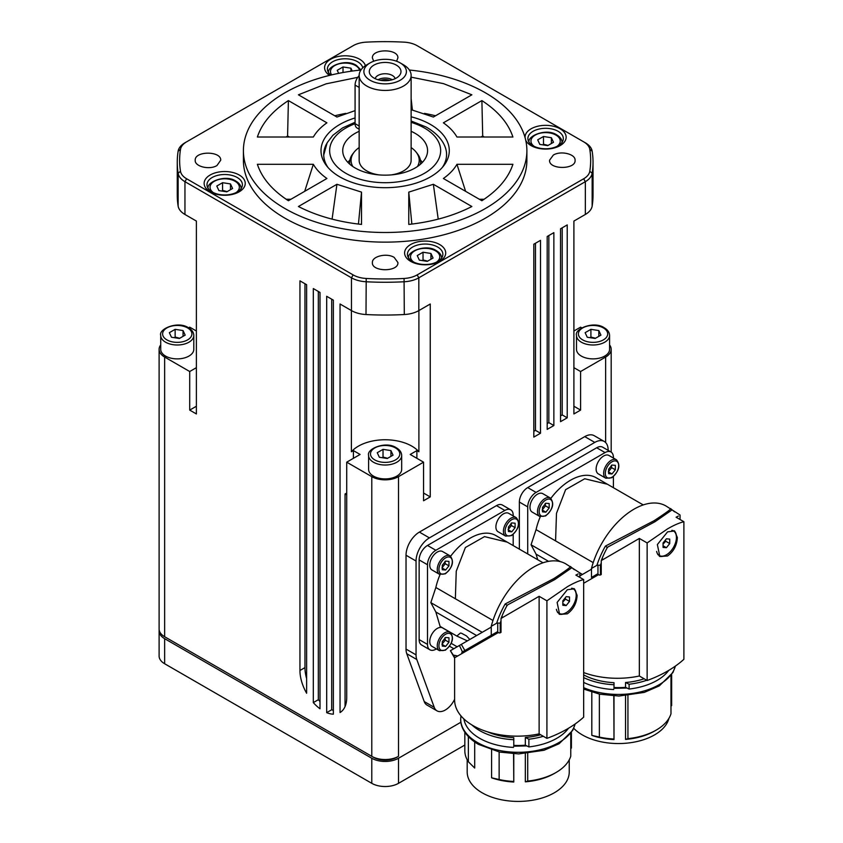<?xml version="1.0" encoding="UTF-8"?>
<svg xmlns="http://www.w3.org/2000/svg" width="843" height="843" viewBox="0 0 843 843"><rect width="100%" height="100%" fill="white"/><g stroke="black" fill="none" stroke-linecap="round" stroke-linejoin="round"><path stroke-width="1.26" d="M625.548 687.33L625.548 682.503L629.11 684.231L629.11 689.047L625.548 687.33A51.023 29.463 180 0 1 613.999 687.498L613.999 682.682A51.023 29.463 0 0 1 583.662 674.885M525.326 745.191L525.326 737.477L528.888 739.206L528.888 746.919L525.326 745.191A51.023 29.463 180 0 1 513.777 745.37L513.777 737.646A51.023 29.463 0 0 1 487.454 731.808M604.726 356.083A16.533 9.547 180 0 1 586.707 358.159A16.533 9.547 180 0 1 576.496 349.339L576.496 335.451A16.533 9.547 0 0 0 581.343 342.195A16.533 9.547 0 0 0 604.726 342.195A16.533 9.547 0 0 0 609.573 335.451L609.573 349.339A16.533 9.547 180 0 1 604.726 356.083M595.495 338.264L590.911 337.052L590.184 337.695M629.11 689.047A54.574 31.507 0 0 0 657.034 680.427A54.574 31.507 0 0 0 668.741 670.385M627.94 695.58L627.94 738.637L625.548 739.406A51.023 29.463 180 0 0 654.526 731.06A51.023 29.463 180 0 1 654.526 731.06L656.202 730.101A53.394 30.822 0 0 0 670.986 713.789L670.986 675.57M668.952 718.299A51.023 29.463 180 0 1 654.526 734.917A51.023 29.463 180 0 1 573.756 728.31M678.425 516.032L676.097 517.223L683.894 521.722C679.289 522.839 673.852 525.221 667.561 528.877L647.139 542.934L639.342 538.435L601.249 560.595A94.49 54.553 -60 0 1 602.007 558.677A62.371 36.007 -60 0 1 607.518 547.191L655.085 521.68L654.084 520.711L605.39 546.106L607.487 547.592M667.108 554.388A14.763 8.525 -60 0 1 666.012 555.084A14.763 8.525 -60 0 1 659.247 556.117M667.561 555.98L659.848 556.517L657.361 544.557L667.561 531.87L674.621 530.953L677.35 537.518C676.94 545.326 673.683 551.48 667.561 555.98M671.808 530.384A14.173 8.188 -60 0 1 673.483 530.974A14.173 8.188 -60 0 1 676.423 537.465A14.173 8.188 -60 0 1 670.238 551.733A14.173 8.188 -60 0 1 659.31 555.526L658.646 555.147A14.173 8.188 -60 0 1 657.74 554.462M659.31 555.526A14.173 8.188 -60 0 1 656.623 551.438M528.888 746.919A54.574 31.507 0 0 0 556.812 738.299A54.574 31.507 0 0 0 568.509 728.247M527.718 753.442L527.718 781.071L525.326 781.84A51.023 29.463 180 0 0 554.304 773.495L555.98 772.536A53.394 30.822 0 0 0 570.764 756.224L570.764 733.442M569.246 759.806L569.246 771.956A51.023 29.463 180 0 1 554.304 792.789A51.023 29.463 180 0 1 498.698 799.175A51.023 29.463 180 0 1 467.191 771.956L467.191 759.806M578.203 573.893L575.864 575.084L583.662 579.584C579.067 580.701 573.619 583.093 567.328 586.749L546.917 600.806L539.12 596.307L501.016 618.456A94.49 54.553 -60 0 1 501.785 616.549A62.371 36.007 -60 0 1 507.296 605.053L554.863 579.541L553.862 578.583L505.157 603.978L507.254 605.453M566.875 612.26A14.763 8.525 -60 0 1 565.79 612.956A14.763 8.525 -60 0 1 559.014 613.978M567.328 613.841L559.626 614.389L557.128 602.418L567.328 589.731L574.389 588.814L577.118 595.379C576.717 603.188 573.451 609.341 567.328 613.841M571.586 588.256A14.173 8.188 -60 0 1 573.261 588.846A14.173 8.188 -60 0 1 576.19 595.337A14.173 8.188 -60 0 1 570.005 609.594A14.173 8.188 -60 0 1 559.088 613.398L558.414 613.009A14.173 8.188 -60 0 1 557.508 612.334M559.088 613.398A14.173 8.188 -60 0 1 556.391 609.31M227.157 191.624L222.573 190.413L221.835 191.055M427.612 261.161L423.028 259.95L422.301 260.592M409.392 70.032A141.74 81.834 180 0 1 485.368 92.793A141.74 81.834 180 0 1 526.886 150.665L526.886 160.307A141.74 81.834 180 0 1 439.393 235.914A141.74 81.834 180 0 1 284.923 218.168A141.74 81.834 180 0 1 243.406 160.307L243.406 150.665A141.74 81.834 180 0 1 360.899 70.032M526.886 150.665A141.74 81.834 180 0 1 439.393 226.261A141.74 81.834 180 0 1 284.923 208.527A141.74 81.834 180 0 1 243.406 150.665M355.082 117.946A64.152 37.039 0 0 0 326.589 165.776A64.152 37.039 0 0 0 339.782 176.851A64.152 37.039 0 0 0 443.703 165.776A64.152 37.039 0 0 0 430.51 124.469A64.152 37.039 0 0 0 411.131 116.798M443.629 143.679A61.423 35.459 180 0 1 446.569 154.522A61.423 35.459 180 0 1 442.375 167.388M533.071 145.776A17.714 10.232 180 0 1 527.887 138.547A17.714 10.232 180 0 1 538.814 129.095A17.714 10.232 180 0 1 558.129 131.308A17.714 10.232 180 0 1 563.314 138.547A17.714 10.232 180 0 1 552.376 147.999A17.714 10.232 180 0 1 533.071 145.776M525.737 140.265A20.548 11.865 0 0 0 531.069 145.597A20.548 11.865 0 0 0 560.131 145.597A20.548 11.865 0 0 0 560.131 128.821A20.548 11.865 0 0 0 537.465 126.313A20.548 11.865 0 0 0 525.052 137.546M212.162 191.972A17.714 10.232 180 0 1 206.978 184.743A17.714 10.232 180 0 1 217.916 175.291A17.714 10.232 180 0 1 237.22 177.504A17.714 10.232 180 0 1 242.405 184.743A17.714 10.232 180 0 1 231.467 194.185A17.714 10.232 180 0 1 212.162 191.972M210.16 191.793A20.548 11.865 0 0 0 239.222 191.793A20.548 11.865 0 0 0 239.222 175.007A20.548 11.865 0 0 0 210.16 175.007A20.548 11.865 0 0 0 210.16 191.793M330.867 75.069A17.714 10.232 180 0 1 327.421 69A17.714 10.232 180 0 1 338.359 59.558A17.714 10.232 180 0 1 357.664 61.771A17.714 10.232 180 0 1 362.743 67.83M365.398 65.68A20.548 11.865 0 0 0 359.676 59.273A20.548 11.865 0 0 0 331.173 58.957A20.548 11.865 0 0 0 329.529 75.385M412.627 261.509A17.714 10.232 180 0 1 407.432 254.28A17.714 10.232 180 0 1 418.37 244.828A17.714 10.232 180 0 1 437.675 247.041A17.714 10.232 180 0 1 442.87 254.28A17.714 10.232 180 0 1 431.932 263.733A17.714 10.232 180 0 1 412.627 261.509M410.615 261.33A20.548 11.865 0 0 0 439.688 261.33A20.548 11.865 0 0 0 439.688 244.554A20.548 11.865 0 0 0 410.615 244.554A20.548 11.865 0 0 0 410.615 261.33M346.726 462.175L346.726 697.498A33.077 19.094 60 0 1 340.045 712.535L340.045 304.007L351.468 310.603A23.625 13.636 0 0 0 358.138 313.301A23.625 13.636 0 0 0 365.999 314.534A207.884 120.022 0 0 0 404.292 314.534A23.625 13.636 0 0 0 412.153 313.301A23.625 13.636 0 0 0 418.823 310.603L430.246 304.007L430.246 496.896L423.565 500.753L423.565 462.175L398.507 476.643A18.894 10.906 180 0 1 371.784 476.643L346.726 462.175L360.087 454.461L353.407 450.605L351.394 451.764L351.394 310.561M412.153 280.508A23.625 13.636 0 0 0 418.823 277.811L585.337 181.677A23.625 13.636 0 0 0 590.016 177.831A23.625 13.636 0 0 0 592.155 173.289A207.884 120.022 0 0 0 593.029 162.235A207.884 120.022 0 0 0 592.155 151.182A23.625 13.636 0 0 0 590.016 146.64A23.625 13.636 0 0 0 585.337 142.794L583.662 141.824A21.265 12.276 180 0 1 587.877 145.291A21.265 12.276 180 0 1 589.794 149.38A205.523 118.663 180 0 1 589.794 171.234A21.265 12.276 180 0 1 587.877 175.323A21.265 12.276 180 0 1 583.662 178.779L417.148 274.913A21.265 12.276 180 0 1 411.152 277.347A21.265 12.276 180 0 1 404.071 278.464A205.523 118.663 180 0 1 366.21 278.464A21.265 12.276 180 0 1 359.139 277.347A21.265 12.276 180 0 1 353.143 274.913L186.63 178.779A21.265 12.276 180 0 1 182.415 175.323A21.265 12.276 180 0 1 180.497 171.234A205.523 118.663 180 0 1 180.497 149.38A21.265 12.276 180 0 1 182.415 145.291A21.265 12.276 180 0 1 186.63 141.824L184.954 142.794A23.625 13.636 0 0 0 180.276 146.64A23.625 13.636 0 0 0 178.136 151.182A207.884 120.022 0 0 0 177.262 162.235A207.884 120.022 0 0 0 178.136 173.289A23.625 13.636 0 0 0 180.276 177.831A23.625 13.636 0 0 0 184.954 181.677L351.468 277.811A23.625 13.636 0 0 0 358.138 280.508A23.625 13.636 0 0 0 365.999 281.752A207.884 120.022 0 0 0 404.292 281.752A23.625 13.636 0 0 0 412.153 280.508M177.262 162.235L177.262 195.028A207.884 120.022 0 0 0 178.136 206.082A23.625 13.636 0 0 0 180.276 210.624A23.625 13.636 0 0 0 184.954 214.47L196.387 221.066L196.387 413.955L189.707 410.098L196.387 406.242M573.904 406.242L580.585 410.098L573.904 413.955L573.904 221.066L585.337 214.47A23.625 13.636 0 0 0 590.016 210.624A23.625 13.636 0 0 0 592.155 206.082A207.884 120.022 0 0 0 593.029 195.028L593.029 162.235M184.954 142.794L353.143 45.691A21.265 12.276 180 0 1 359.139 43.256A21.265 12.276 180 0 1 366.21 42.15A205.523 118.663 180 0 1 404.071 42.15A21.265 12.276 180 0 1 411.152 43.256A21.265 12.276 180 0 1 417.148 45.691L585.337 142.794M548.066 145.428L543.482 144.216L542.744 144.859M370.109 62.898A21.265 12.276 180 0 1 400.183 62.898A21.265 12.276 180 0 1 400.183 80.254A21.265 12.276 180 0 1 370.109 80.254A21.265 12.276 180 0 1 370.109 62.898L366.768 64.827A25.985 15.005 0 0 0 359.16 75.438A25.985 15.005 0 0 0 366.768 86.039A25.985 15.005 0 0 0 395.093 89.295A25.985 15.005 0 0 0 411.131 75.438L411.131 160.307A25.985 15.005 180 0 1 391.12 174.912M379.171 174.912A25.985 15.005 180 0 1 366.768 170.918A25.985 15.005 180 0 1 359.16 160.307L359.16 75.438M411.131 75.438A25.985 15.005 0 0 0 403.523 64.827L400.183 62.898L403.523 64.827M420.404 164.28A35.438 20.453 0 0 0 420.583 162.235A35.438 20.453 0 0 0 417.496 153.879L416.252 152.277A34.068 19.674 180 0 1 417.475 166.514M352.817 166.514A34.068 19.674 180 0 1 354.039 152.277A34.068 19.674 180 0 1 359.16 147.578M354.039 152.277L352.796 153.879A35.438 20.453 0 0 0 349.708 162.235A35.438 20.453 0 0 0 349.887 164.28M395.167 78.652A10.158 5.869 0 0 0 392.332 75.448A10.158 5.869 0 0 0 382.027 74.015A10.158 5.869 0 0 0 375.124 78.652M396.336 65.111A15.827 9.136 180 0 1 399.593 75.312A15.827 9.136 180 0 1 373.955 78.041A15.827 9.136 180 0 1 370.699 75.312A15.827 9.136 180 0 1 376.168 64.047A15.827 9.136 180 0 1 396.336 65.111M411.131 131.308A42.413 24.489 180 0 1 427.485 152.172A42.413 24.489 180 0 1 416.052 167.441A42.413 24.489 180 0 1 370.741 173.7A42.413 24.489 180 0 1 342.806 152.172A42.413 24.489 180 0 1 354.239 133.879A42.413 24.489 180 0 1 359.16 131.308M427.496 644.4L419.14 639.584A11.813 6.818 -60 0 0 421.584 644.99L429.941 649.816A11.813 6.818 -60 0 1 427.496 644.4L427.496 564.736A11.813 6.818 -60 0 1 429.941 556.506A11.813 6.818 -60 0 1 435.842 550.279L504.831 510.447A11.813 6.818 -60 0 1 510.742 509.857L510.742 509.857A11.813 6.818 -60 0 1 513.187 515.263L513.187 515.916M436.4 648.899L435.842 649.226A11.813 6.818 -60 0 1 429.941 649.816L421.584 644.99M419.14 639.584L419.14 559.921A11.813 6.818 -60 0 1 421.584 551.691A11.813 6.818 -60 0 1 427.496 545.453L496.485 505.621A11.813 6.818 -60 0 1 502.386 505.041L510.742 509.857L502.386 505.041M499.045 632.924L500.194 632.851L500.194 623.125L497.739 623.051L497.739 632.081L499.045 632.924M454.925 657.624L450.394 650.691L454.525 657.856M519.362 549.13L519.362 502.049A11.813 6.818 -60 0 1 521.817 493.819A11.813 6.818 -60 0 1 527.718 487.591L596.707 447.759A11.813 6.818 -60 0 1 602.619 447.169L610.964 451.996A11.813 6.818 -60 0 1 613.409 457.401L613.409 458.044M527.718 553.956L527.718 506.875A11.813 6.818 -60 0 1 530.163 498.645A11.813 6.818 -60 0 1 536.074 492.407L605.063 452.575A11.813 6.818 -60 0 1 610.964 451.996L602.619 447.169M599.268 575.052L600.416 574.989L600.416 565.253L597.961 565.179L597.961 574.22L599.268 575.052M608.319 471.838L611.66 467.686L611.365 465.283M596.127 469.024A10.632 6.133 -60 0 1 600.764 458.329A10.632 6.133 -60 0 1 608.952 455.473L616.475 459.814A10.632 6.133 120 0 0 611.154 460.341A10.632 6.133 120 0 0 603.641 473.366A10.632 6.133 120 0 0 605.843 478.223L598.33 473.892A10.632 6.133 -60 0 1 596.127 469.024M542.165 510.026L545.505 505.874L545.21 503.471M529.973 507.212A10.632 6.133 -60 0 1 534.61 496.516A10.632 6.133 -60 0 1 542.808 493.671L550.321 498.002A10.632 6.133 120 0 0 545.01 498.529A10.632 6.133 120 0 0 537.486 511.553A10.632 6.133 120 0 0 539.689 516.422L532.175 512.08A10.632 6.133 -60 0 1 529.973 507.212M508.087 529.699L511.427 525.547L511.132 523.145M495.895 526.886A10.632 6.133 -60 0 1 500.542 516.19A10.632 6.133 -60 0 1 508.729 513.345L516.243 517.676A10.632 6.133 120 0 0 510.932 518.203A10.632 6.133 120 0 0 503.419 531.227A10.632 6.133 120 0 0 505.61 536.095L498.097 531.754A10.632 6.133 -60 0 1 495.895 526.886M441.943 567.897L445.283 563.735L444.988 561.333M429.751 565.073A10.632 6.133 -60 0 1 434.387 554.378A10.632 6.133 -60 0 1 442.575 551.533L450.099 555.874A10.632 6.133 120 0 0 444.777 556.401A10.632 6.133 120 0 0 437.264 569.415A10.632 6.133 120 0 0 439.466 574.283L431.953 569.942A10.632 6.133 -60 0 1 429.751 565.073M441.943 644.273L445.283 640.122L444.988 637.719M429.751 641.46A10.632 6.133 -60 0 1 434.387 630.764A10.632 6.133 -60 0 1 442.575 627.919L450.099 632.261A10.632 6.133 120 0 0 444.777 632.777A10.632 6.133 120 0 0 437.264 645.801A10.632 6.133 120 0 0 439.466 650.67L431.953 646.328A10.632 6.133 -60 0 1 429.751 641.46M179.717 338.264L175.144 337.052L174.406 337.695M188.948 356.083A16.533 9.547 180 0 1 170.929 358.159A16.533 9.547 180 0 1 160.718 349.339L160.718 335.451A16.533 9.547 0 0 0 165.565 342.195A16.533 9.547 0 0 0 188.948 342.195A16.533 9.547 0 0 0 193.795 335.451L193.795 349.339A16.533 9.547 180 0 1 188.948 356.083M387.611 458.286L383.028 457.075L382.29 457.728M396.842 476.105A16.533 9.547 180 0 1 378.813 478.181A16.533 9.547 180 0 1 368.612 469.361L368.612 455.473A16.533 9.547 0 0 0 373.449 462.217A16.533 9.547 0 0 0 396.842 462.217A16.533 9.547 0 0 0 401.679 455.473L401.679 469.361A16.533 9.547 180 0 1 396.842 476.105M393.049 455.146L387.264 458.487L379.361 457.264L377.243 452.702L383.028 449.361L390.931 450.584L393.049 455.146M390.931 456.369L390.931 450.584M383.028 457.075L383.028 449.361M185.165 335.124L179.38 338.464L171.466 337.242L169.348 332.679L175.144 329.339L183.047 330.561L185.165 335.124M183.047 336.346L183.047 330.561M175.144 337.052L175.144 329.339M460.921 722.219L398.507 758.257A18.894 10.906 180 0 1 371.784 758.257L164.648 638.667A18.894 10.906 180 0 1 159.106 630.954A18.894 10.906 180 0 1 159.179 629.984M373.449 757.288A16.533 9.547 0 0 0 396.842 757.288L398.507 756.329A18.894 10.906 180 0 1 371.784 756.329L164.648 636.739L373.449 757.288L371.784 756.329L371.784 476.643M166.292 637.687A16.533 9.547 0 0 0 166.313 637.698L164.648 636.739A18.894 10.906 180 0 1 159.106 629.026L159.106 349.339A18.894 10.906 180 0 1 160.718 344.935M159.106 630.954L159.106 656.023A18.894 10.906 0 0 0 164.648 663.747L371.784 783.326A18.894 10.906 0 0 0 398.507 783.326L464.83 745.043M442.28 646.096L442.28 641.649L445.62 637.487L448.961 637.793L448.961 642.24L445.62 646.402L442.28 646.096M442.28 644.474L445.62 646.402M445.283 640.122L448.961 642.24M442.28 569.72L442.28 565.263L445.62 561.111L448.961 561.406L448.961 565.864L445.62 570.016L442.28 569.72M442.28 568.087L445.62 570.016M445.283 563.735L448.961 565.864M508.424 531.522L508.424 527.075L511.764 522.913L515.105 523.218L515.105 527.665L511.764 531.828L508.424 531.522M508.424 529.899L511.764 531.828M511.427 525.547L515.105 527.665M542.502 511.849L542.502 507.402L545.842 503.239L549.183 503.534L549.183 507.992L545.842 512.154L542.502 511.849M542.502 510.226L545.842 512.154M545.505 505.874L549.183 507.992M608.657 473.661L608.657 469.203L611.997 465.051L615.337 465.347L615.337 469.804L611.997 473.956L608.657 473.661M608.657 472.027L611.997 473.956M611.66 467.686L615.337 469.804M680.048 519.499L680.048 514.999L665.981 505.979A63.868 36.871 -60 0 0 591.48 568.445L591.48 577.423L597.961 574.22M671.639 510.173L655.085 521.68M670.427 508.561C672.029 508.466 666.581 512.512 654.084 520.711M597.624 573.872L591.912 577.17M601.249 560.595L601.249 574.515L600.416 574.989M605.4 546.095A63.868 36.871 120 0 0 596.907 565.347L597.961 565.179M596.907 565.347L591.48 568.445M591.48 569.236L579.826 575.969M537.739 559.741L536.074 554.136L548.572 561.354M536.074 554.136L531.058 544.778L536.074 529.636A50.991 29.442 -60 0 1 540.289 516.706M550.848 498.361A50.991 29.442 -60 0 1 596.064 477.686L643.241 504.925M613.409 476.58L613.409 487.697M536.074 529.636L593.198 562.618M555.579 540.9L556.485 513.345L565.611 489.657L584.726 478.761L607.424 484.24M531.058 544.778L560.195 561.596M579.826 572.934L582.45 574.452M454.619 699.269A16.533 9.547 -60 0 1 437.011 710.849A16.533 9.547 -60 0 1 434.24 707.34L416.79 659.511A18.894 10.906 -60 0 1 416.052 654.863L416.052 561.027A18.894 10.906 -60 0 1 429.414 537.887L594.789 442.406A18.894 10.906 -60 0 1 604.241 441.469A18.894 10.906 -60 0 1 608.151 450.12L608.151 450.373M579.826 577.371L579.826 572.861L565.748 563.841A63.868 36.871 -60 0 0 491.248 626.307L491.248 635.285L497.739 632.081M571.417 568.034L554.863 579.541M570.195 566.422C571.796 566.327 566.348 570.384 553.851 578.583M501.016 618.456L501.016 632.376L500.194 632.851M461.711 653.683L461.985 652.187L497.391 631.744M450.657 650.543L459.414 645.485L462.449 651.913L491.68 635.042M461.985 652.187L471.922 646.444M505.168 603.967A63.868 36.871 120 0 0 496.675 623.219L497.739 623.051M496.675 623.219L491.248 626.307M455.146 657.466L498.308 632.556M453.481 655.127L457.738 655.97M476.632 635.548L435.842 611.997L440.12 626.412L456.832 636.054L467.38 640.88M456.832 636.054L460.394 633.04L461.49 633.23L466.495 635.928L469.825 639.479M459.414 645.485L461.321 644.379L464.862 650.522M491.248 627.108L461.321 644.379M457.159 646.792L451.258 643.378M449.572 646.254L453.829 648.71M435.842 611.997L430.836 602.64L435.842 587.497A50.991 29.442 -60 0 1 440.067 574.568M450.626 556.232A50.991 29.442 -60 0 1 495.832 535.547L507.191 542.112L484.504 536.622L465.389 547.518L456.253 571.206L455.357 598.762L492.976 620.48M513.187 534.451L513.187 545.569M430.836 602.64L482.228 632.313M435.842 587.497L455.357 598.762M567.223 417.812L560.542 421.669L560.542 228.78L567.223 224.923L567.223 417.812L562.218 414.914L562.218 227.81M560.542 415.884L562.218 414.914M553.862 425.525L547.181 429.382L547.181 236.493L553.862 232.636L553.862 425.525L548.846 422.628L548.846 235.534M547.181 423.597L548.846 422.628M540.5 433.239L533.819 437.096L533.819 244.207L540.5 240.35L540.5 433.239L535.484 430.351L535.484 243.248M533.819 431.31L535.484 430.351M423.565 493.039L430.246 496.896M346.726 494.967L345.05 493.998L346.726 493.039M326.684 712.651L326.684 296.293L333.364 300.15L333.364 714.179A33.077 19.094 60 0 1 326.684 712.651L331.689 709.753A33.077 19.094 -120 0 0 333.364 710.375M306.631 693.252A33.077 19.094 60 0 1 299.95 670.491L299.95 280.856L306.631 284.713L306.631 693.252M304.966 283.754L304.966 667.603A33.077 19.094 -120 0 0 306.631 678.583M313.311 702.609L313.311 288.569L320.003 292.437L320.003 708.794A33.077 19.094 60 0 1 313.311 702.609L318.327 699.711A33.077 19.094 -120 0 0 320.003 701.502M345.05 493.998L345.05 706.55M331.689 299.181L331.689 709.753M318.327 291.467L318.327 699.711M437.011 710.849L426.99 705.064A16.533 9.547 -60 0 1 424.219 701.555L406.769 653.715A18.894 10.906 -60 0 1 406.031 649.078L406.031 555.242A18.894 10.906 -60 0 1 419.392 532.091L584.768 436.621A18.894 10.906 -60 0 1 594.21 435.683L604.241 441.469M396.842 757.288L398.507 756.329L398.507 476.643M327.916 167.388A61.423 35.459 180 0 1 323.723 154.522A61.423 35.459 180 0 1 326.662 143.679M359.16 75.617A9.452 5.458 120 0 0 355.082 85.08L355.082 123.658A9.452 5.458 120 0 0 357.032 127.978L359.16 129.211M380.614 80.338A8.715 5.026 180 0 1 389.677 80.338M392.269 79.737A10.158 5.869 0 0 0 378.022 79.737M411.131 147.578A34.068 19.674 180 0 1 416.252 152.277M338.654 73.352L337.232 70.306L343.017 66.966L350.93 68.188L352.258 71.054M350.93 71.244L350.93 68.188M343.017 72.519L343.017 66.966M553.503 142.288L547.718 145.628L539.815 144.406L537.697 139.843L543.482 136.503L551.385 137.725L553.503 142.288M551.385 143.51L551.385 137.725M543.482 144.216L543.482 136.503M553.303 155.101C560.563 150.444 575.474 153.942 575.084 160.191C576.085 169.822 548.561 169.822 549.573 160.191L553.303 155.101M394.166 257.389L397.907 262.521C398.844 272.152 371.32 272.089 372.395 262.458C372.037 256.209 386.916 252.752 394.166 257.389M216.988 165.513C209.612 170.244 194.47 166.545 195.207 160.191C194.68 150.834 221.256 150.834 220.718 160.191L216.988 165.513M373.691 61.233L372.385 57.935C371.795 48.567 398.37 48.515 397.896 57.872L396.6 61.233M290.919 199.275L286.188 199.275M313.333 164.301C316.336 169.517 320.856 174.248 326.915 178.495L288.401 200.729C272.268 190.233 261.931 178.084 257.378 164.301L313.333 164.301L304.692 191.329M345.82 113.383A127.567 73.647 0 0 0 334.766 115.786M355.082 110.623L336.937 117.04L298.422 94.806L326.125 83.836L357.769 77.335M484.177 137.019A127.567 73.647 0 0 0 482.702 135.997L480.931 137.019M481.89 100.591C498.023 111.086 508.361 123.236 512.913 137.019L456.959 137.019C453.955 131.803 449.435 127.072 443.376 122.825L481.89 100.591L482.702 135.997M336.937 184.28L361.521 192.12L361.521 224.428C337.643 221.804 316.61 215.829 298.422 206.514L336.937 184.28L332.079 219.138M361.521 192.12L358.444 224.069M286.114 137.019A127.567 73.647 180 0 1 287.589 135.997L289.36 137.019M288.401 100.591L326.915 122.825C320.856 127.072 316.336 131.803 313.333 137.019L257.378 137.019C261.931 123.236 272.268 111.086 288.401 100.591L287.589 135.997M424.472 113.383A127.567 73.647 180 0 1 435.525 115.786M411.131 77.166L443.534 83.647L471.869 94.806L433.355 117.04L411.131 109.674M411.131 98.536L412.375 109.948M433.355 184.28L471.869 206.514C453.682 215.829 432.649 221.804 408.771 224.428L408.771 192.12L433.355 184.28L438.212 219.138M408.771 192.12L411.848 224.069M479.372 199.275L484.103 199.275M456.959 164.301L512.913 164.301C508.361 178.084 498.023 190.233 481.89 200.729L443.376 178.495C449.435 174.248 453.955 169.517 456.959 164.301L465.599 191.329M609.573 344.935A18.894 10.906 180 0 1 611.186 349.339A18.894 10.906 180 0 1 605.643 357.053L580.585 371.521L573.904 367.664M573.904 331.014L580.585 327.158L581.744 327.822M418.897 310.561L418.897 451.764A37.798 21.823 0 0 0 385.146 439.761A37.798 21.823 0 0 0 351.394 451.764M418.897 451.764L416.885 450.605L410.204 454.461L423.565 462.175M193.795 335.451C193.69 332.363 191.941 329.824 188.558 327.832L189.707 327.158L196.387 331.014M196.387 367.664L189.707 371.521L164.648 357.053A18.894 10.906 180 0 1 159.106 349.339M580.585 410.098L580.585 371.521M353.407 458.318L353.407 450.605M189.707 410.098L189.707 371.521M416.885 458.318L416.885 450.605M419.361 260.139L417.243 255.577L423.028 252.236L430.942 253.458L433.06 258.021L427.264 261.362L419.361 260.139M423.028 259.95L423.028 252.236M430.942 259.244L430.942 253.458M218.906 190.602L216.788 186.04L222.573 182.699L230.476 183.922L232.594 188.484L226.809 191.825L218.906 190.602M222.573 190.413L222.573 182.699M230.476 189.707L230.476 183.922M562.829 603.641L566.169 605.569L562.829 605.274L562.829 600.817L566.169 596.665L569.51 596.96L569.51 601.417L565.505 599.099L565.274 597.782M562.829 602.007L565.505 599.099M569.51 601.417L566.169 605.569M572.155 588.235A14.173 8.188 -60 0 1 572.587 588.456L573.261 588.846M463.882 718.931A54.574 31.507 0 0 0 513.471 747.404M573.788 588.53A14.763 8.525 -60 0 1 576.169 596.159M546.917 600.806L546.917 738.373A118.115 68.199 0 0 0 583.662 717.151L583.662 579.584M546.917 738.373L539.12 733.874L539.12 596.307M539.12 733.874A62.603 36.144 180 0 1 454.619 700.006L454.619 657.803M474.693 742.019L474.693 768.047L468.36 761.756L468.36 736.624M464.83 732.219L464.83 750.734A53.394 30.822 0 0 0 468.36 761.756M525.326 781.84L525.326 753.653M499.14 751.977L499.14 779.522L491.585 777.794A51.023 29.463 180 0 0 513.777 782.019L513.777 753.811M491.585 777.794L491.585 750.028M571.406 732.514L571.406 748.047L570.764 748.616M513.777 782.019L513.566 753.8M499.14 779.522A53.394 30.822 0 0 0 513.566 781.44M527.718 781.071A53.394 30.822 0 0 0 555.98 772.536L554.304 773.495M471.848 724.917A54.574 31.507 0 0 0 513.471 739.69M525.326 737.477A51.023 29.463 0 0 0 540.669 734.759M528.888 739.206A54.574 31.507 0 0 0 543.303 736.287M513.777 745.37L513.777 737.646M598.53 574.684L583.662 583.272M663.062 545.779L666.402 547.708L663.062 547.413L663.062 542.955L666.402 538.803L669.742 539.099L669.742 543.556L665.728 541.238L665.506 539.92M663.062 544.146L665.728 541.238M669.742 543.556L666.402 547.708M672.377 530.373A14.173 8.188 -60 0 1 672.819 530.595L673.483 530.974M583.662 682.43A54.574 31.507 0 0 0 613.693 689.542M674.01 530.668A14.763 8.525 -60 0 1 676.402 538.298M647.139 542.934L647.139 680.501A118.115 68.199 0 0 0 683.894 659.289L683.894 521.722M647.139 680.501L639.342 676.002L639.342 538.435M639.342 676.002A62.603 36.144 180 0 1 583.662 672.566M625.548 739.406L625.548 695.791M599.373 694.116L599.373 737.088L591.818 735.359A51.023 29.463 180 0 0 613.999 739.585L613.999 695.949M591.818 735.359L591.818 692.156M671.639 674.653L671.639 705.612L670.986 706.181M613.999 739.585L613.799 695.939M599.373 737.088A53.394 30.822 0 0 0 613.799 739.005M627.94 738.637A53.394 30.822 0 0 0 656.202 730.101L654.537 731.06M583.662 677.603A54.574 31.507 0 0 0 613.693 684.716M625.548 682.503A51.023 29.463 0 0 0 644.157 678.784M629.11 684.231A54.574 31.507 0 0 0 646.739 680.269M613.999 687.498L613.999 682.682M587.244 337.242L585.126 332.679L590.911 329.339L598.825 330.561L600.943 335.124L595.147 338.464L587.244 337.242M590.911 337.052L590.911 329.339M598.825 336.346L598.825 330.561M603.388 327.927A14.647 8.451 180 0 1 603.388 339.887A14.647 8.451 180 0 1 582.682 339.887A14.647 8.451 180 0 1 582.682 327.927A14.647 8.451 180 0 1 603.388 327.927M583.662 687.677A57.524 33.214 0 0 0 654.168 687.256A57.524 33.214 0 0 0 675.348 666.118M460.7 719.142A57.524 33.214 0 0 0 460.7 719.205A57.524 33.214 0 0 0 477.549 742.578A57.524 33.214 0 0 0 553.946 745.117A57.524 33.214 0 0 0 575.116 723.979M213.29 192.573A14.647 8.451 180 0 1 214.902 180.971A14.647 8.451 180 0 1 235.049 181.277A14.647 8.451 180 0 1 236.093 192.573M413.755 262.11A14.647 8.451 180 0 1 415.357 250.508A14.647 8.451 180 0 1 435.504 250.824A14.647 8.451 180 0 1 436.548 262.11M418.823 310.603L418.823 277.811L417.148 274.913M365.999 314.534L366.21 278.464M184.954 214.47L184.954 181.677L186.63 178.779M592.155 206.082L592.155 173.289L589.794 171.234M180.497 171.234L178.136 173.289L178.136 206.082M353.143 274.913L351.468 277.811L351.468 310.603M592.155 151.182L589.794 149.38M404.071 278.464L404.292 314.534M585.337 214.47L585.337 181.677L583.662 178.779M534.199 146.376A14.647 8.451 180 0 1 535.811 134.775A14.647 8.451 180 0 1 555.958 135.091A14.647 8.451 180 0 1 557.002 146.376M331.689 74.869A14.647 8.451 180 0 1 336.915 64.532A14.647 8.451 180 0 1 355.493 65.543A14.647 8.451 180 0 1 359.592 70.169M411.131 122.34A55.512 32.055 180 0 1 423.175 127.314A55.512 32.055 180 0 1 425.589 172.615A55.512 32.055 180 0 1 347.116 174.006A55.512 32.055 180 0 1 344.703 128.705A55.512 32.055 180 0 1 355.082 123.721M422.364 162.404A40.222 23.214 0 0 0 420.362 159.991M420.583 162.899A38.915 22.466 180 0 1 421.131 163.626M419.14 559.921L427.496 564.736M496.485 505.621L504.831 510.447M519.362 502.049L527.718 506.875M596.707 447.759L605.063 452.575M611.997 477.222A9.452 5.458 -60 0 1 605.306 473.366A9.452 5.458 -60 0 1 611.997 461.785A9.452 5.458 -60 0 1 618.678 465.642A9.452 5.458 -60 0 1 611.997 477.222M545.842 515.41A9.452 5.458 -60 0 1 539.162 511.553A9.452 5.458 -60 0 1 545.842 499.983A9.452 5.458 -60 0 1 552.523 503.84A9.452 5.458 -60 0 1 545.842 515.41M511.764 535.084A9.452 5.458 -60 0 1 505.083 531.227A9.452 5.458 -60 0 1 511.764 519.657A9.452 5.458 -60 0 1 518.445 523.514A9.452 5.458 -60 0 1 511.764 535.084M445.62 573.272A9.452 5.458 -60 0 1 438.929 569.415A9.452 5.458 -60 0 1 445.62 557.845A9.452 5.458 -60 0 1 452.301 561.701A9.452 5.458 -60 0 1 445.62 573.272M445.62 649.658A9.452 5.458 -60 0 1 438.929 645.801A9.452 5.458 -60 0 1 445.62 634.231A9.452 5.458 -60 0 1 452.301 638.088A9.452 5.458 -60 0 1 445.62 649.658M187.61 327.927A14.647 8.451 180 0 1 187.61 339.887A14.647 8.451 180 0 1 166.903 339.887A14.647 8.451 180 0 1 166.903 327.927A14.647 8.451 180 0 1 187.61 327.927M395.504 447.949A14.647 8.451 180 0 1 395.504 459.909A14.647 8.451 180 0 1 374.787 459.909A14.647 8.451 180 0 1 374.787 447.949A14.647 8.451 180 0 1 395.504 447.949M398.507 783.326L398.507 758.257M371.784 783.326L371.784 758.257M164.648 663.747L164.648 638.667M600.416 565.253A61.507 35.511 -60 0 1 601.249 562.903M536.074 492.407L527.718 487.591M500.194 623.125A61.507 35.511 -60 0 1 501.016 620.775M435.842 550.279L427.496 545.453M304.966 667.603L299.95 670.491M166.313 637.698L164.648 636.739L164.648 357.053M584.768 436.621L594.789 442.406M424.219 701.555L434.24 707.34M406.769 653.715L416.79 659.511M406.031 649.078L416.052 654.863M406.031 555.242L416.052 561.027M419.392 532.091L429.414 537.887M605.643 442.575L605.643 357.053M349.919 159.991A40.222 23.214 0 0 0 347.927 162.404M349.16 163.626A38.915 22.466 180 0 1 349.708 162.899M355.082 123.658L359.16 126.018M355.082 85.08L359.16 87.44M180.497 149.38L178.136 151.182M501.785 616.549L503.05 617.276M602.007 558.677L603.282 559.415M627.034 688.046L613.873 688.341M575.211 723.916L572.703 730.417L559.099 743.737L544.083 750.259L518.645 753.916L499.593 752.072L478.329 744.316C464.23 735.865 460.352 725.718 460.7 719.1L460.942 715.833M526.801 745.907L513.65 746.203M675.433 666.054L672.925 672.556L659.321 685.875L644.305 692.398L618.878 696.044L599.826 694.21L583.662 689.068M576.496 335.451C574.136 328.844 594.03 320.572 604.336 327.832C607.719 329.824 609.468 332.363 609.573 335.451M208.158 188.8C205.797 182.204 225.682 173.932 235.998 181.182C239.38 183.173 241.119 185.713 241.224 188.8M408.613 258.348C406.252 251.741 426.147 243.469 436.453 250.729C439.835 252.721 441.584 255.26 441.69 258.348M529.067 142.604C526.696 136.008 546.591 127.736 556.896 134.996C560.279 136.987 562.028 139.527 562.133 142.604M328.601 73.067C326.241 66.46 346.136 58.199 356.441 65.448L360.941 69.969M420.583 164.122L420.583 162.235M446.569 155.481C447.032 148.326 442.744 136.45 426 126.945L411.131 121.002M355.082 122.267L342.532 127.936L332.848 135.323L327.158 142.762L323.733 154.975M616.475 459.814C620.754 465.188 619.183 471.163 611.744 477.76L605.843 478.223M550.321 498.002C554.599 503.376 553.029 509.362 545.6 515.948L539.689 516.422M516.243 517.676C520.531 523.05 518.951 529.035 511.522 535.621L505.61 536.095M450.099 555.874C454.377 561.238 452.807 567.223 445.367 573.82L439.466 574.283M450.099 632.261C454.377 637.624 452.807 643.609 445.367 650.195L439.466 650.67M368.612 455.473C366.241 448.866 386.136 440.594 396.452 447.854C399.835 449.846 401.574 452.385 401.679 455.473M188.558 327.832C178.252 320.572 158.358 328.844 160.718 335.451M670.838 508.824L674.59 511.849M507.201 542.112L543.018 562.787M570.616 566.686L574.368 569.71M611.186 452.122L611.186 349.339M349.708 164.122L349.708 162.235"/></g></svg>

